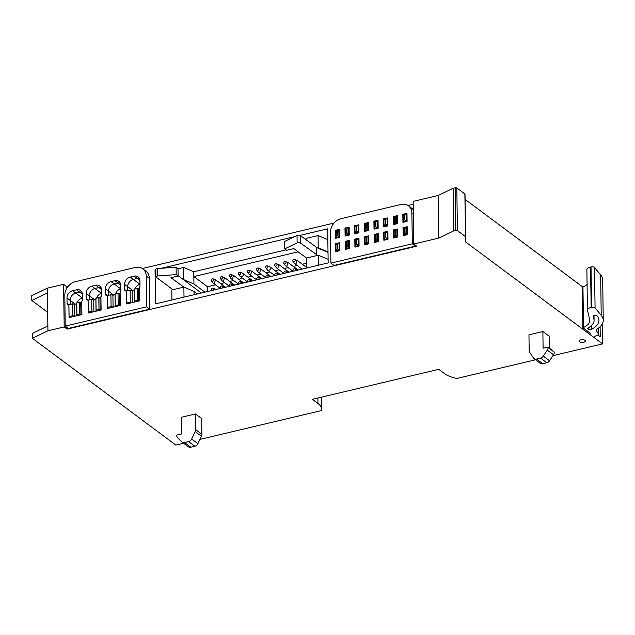 <?xml version="1.0" encoding="UTF-8"?>
<svg xmlns="http://www.w3.org/2000/svg" width="635" height="635" viewBox="0 0 635 635"><rect width="100%" height="100%" fill="white"/><g stroke="black" fill="none" stroke-linecap="round" stroke-linejoin="round"><path stroke-width="0.95" d="M47.681 312.293L31.813 300.49L47.411 292.989L47.339 288.171L31.75 295.672L31.813 300.49M32.345 338.288L47.935 330.787L47.871 325.969L32.274 333.47L32.345 338.288L175.863 445.103L183.61 443.27M552.95 355.656L602.567 343.892L465.328 241.744L465.455 236.585L457.414 230.6L455.763 230.418L453.723 230.902L438.793 238.077L413.758 244.015L416.687 246.197L67.112 329.113L64.183 326.938L47.935 330.787M535.599 359.775L456.843 378.452A30.52 12.605 -0.8 0 1 444.365 373.507L438.761 369.34L312.356 399.328L317.96 403.487A30.52 12.605 -0.8 0 1 321.691 409.416A30.52 12.605 -0.8 0 1 321.588 410.535L199.938 439.396M464.86 193.969A1.222 0.508 -0.8 0 1 465.01 194.199A1.222 0.508 -0.8 0 1 465.01 194.215L465.606 236.807L464.86 193.969L456.819 187.984A1.222 0.508 -0.8 0 0 455.168 187.801L453.128 188.285L453.723 230.902M580.707 339.884A3.254 1.341 -0.8 0 1 585.526 341.003A3.254 1.341 -0.8 0 1 583.827 342.209A3.254 1.341 -0.8 0 1 579.017 341.09A3.254 1.341 -0.8 0 1 580.707 339.884M542.877 331.526L528.955 334.835L529.169 350.512A4.072 3.262 -53.3 0 0 529.677 352.258L533.408 357.942A4.072 3.262 -53.3 0 0 534.051 358.616A4.072 3.262 -53.3 0 0 536.527 359.061L540.583 358.1A4.072 3.262 -53.3 0 0 543.298 356.124L547.314 350.107A4.072 3.262 -53.3 0 0 548.116 347.52L548.108 347.02L543.108 348.202L542.877 331.526L549.124 336.177L549.283 347.893M195.445 413.941L181.515 417.243L181.753 433.919L176.752 435.102L176.76 435.61A4.072 3.262 -53.3 0 0 177.625 437.793L181.785 441.881A4.072 3.262 -53.3 0 0 182.054 442.111A4.072 3.262 -53.3 0 0 184.539 442.555L188.587 441.595A4.072 3.262 -53.3 0 0 191.659 439.007L195.207 431.594A4.072 3.262 -53.3 0 0 195.659 429.625L195.445 413.941L201.684 418.584L201.906 434.269A4.072 3.262 -53.3 0 1 201.454 436.237L197.898 443.651L191.659 439.007M47.411 292.989L47.871 325.969M64.183 326.938L63.587 284.321L47.339 288.171M602.567 343.892L602.29 323.937M582.946 287.107L465.082 199.39M600.107 326.731L600.25 336.661L597.932 334.939M63.587 284.321L66.516 286.496L66.548 288.719M67.088 327.501L67.112 329.113M66.516 286.496L68.421 286.044M142.367 268.51L334.081 223.028M408.027 205.494L413.202 204.264M155.837 269.589L155.043 269.772L155.511 303.871L328.16 262.914L327.684 228.822L299.95 235.402M294.553 236.68L161.266 268.295M132.818 290.489L127.691 286.671A6.509 5.223 126.7 0 1 133.318 279.392L137.247 278.455A6.509 5.223 126.7 0 1 139.375 278.376A6.509 5.223 -53.3 0 0 137.247 278.455L133.318 279.392A6.509 5.223 -53.3 0 0 127.691 286.671L127.746 290.735L127.691 286.671L124.571 284.353L124.643 289.536A2.032 1.635 -53.3 0 0 125.214 290.751A2.032 1.635 -53.3 0 0 126.452 290.965L126.635 303.935L139.486 300.887L139.303 287.552A2.032 1.635 -53.3 0 0 139.994 285.893L139.922 280.71A6.509 5.223 -53.3 0 0 138.097 276.844A6.509 5.223 -53.3 0 0 134.128 276.138L130.199 277.066A6.509 5.223 -53.3 0 0 124.571 284.353M113.625 295.045L108.498 291.227A6.509 5.223 126.7 0 1 114.125 283.94L118.054 283.012A6.509 5.223 126.7 0 1 120.182 282.932A6.509 5.223 -53.3 0 0 118.054 283.012L114.125 283.94A6.509 5.223 -53.3 0 0 108.498 291.227L108.553 295.283L108.498 291.227L105.378 288.901L105.45 294.092A2.032 1.635 -53.3 0 0 106.021 295.299A2.032 1.635 -53.3 0 0 107.259 295.521L107.442 308.491L120.293 305.443L120.11 292.1A2.032 1.635 -53.3 0 0 120.801 290.449L120.729 285.258A6.509 5.223 -53.3 0 0 118.904 281.392A6.509 5.223 -53.3 0 0 114.935 280.686L111.006 281.615A6.509 5.223 -53.3 0 0 105.378 288.901M94.432 299.593L89.305 295.775A6.509 5.223 126.7 0 1 94.932 288.496L98.862 287.56A6.509 5.223 126.7 0 1 100.989 287.48A6.509 5.223 -53.3 0 0 98.862 287.56L94.932 288.496A6.509 5.223 -53.3 0 0 89.305 295.775L89.36 299.839L89.305 295.775L86.185 293.457L86.257 298.64A2.032 1.635 -53.3 0 0 86.828 299.855A2.032 1.635 -53.3 0 0 88.067 300.069L88.249 313.047L101.1 309.991L100.917 296.656A2.032 1.635 -53.3 0 0 101.608 295.005L101.536 289.814A6.509 5.223 -53.3 0 0 99.711 285.948A6.509 5.223 -53.3 0 0 95.742 285.242L91.813 286.171A6.509 5.223 -53.3 0 0 86.185 293.457M75.24 304.149L70.112 300.331A6.509 5.223 126.7 0 1 75.74 293.045L79.669 292.116A6.509 5.223 126.7 0 1 81.796 292.036A6.509 5.223 -53.3 0 0 79.669 292.116L75.74 293.045A6.509 5.223 -53.3 0 0 70.112 300.331L70.168 304.395L70.112 300.331L66.993 298.005L67.064 303.197A2.032 1.635 -53.3 0 0 67.635 304.403A2.032 1.635 -53.3 0 0 68.874 304.625L69.056 317.595L81.907 314.547L81.724 301.204A2.032 1.635 -53.3 0 0 82.415 299.553L82.344 294.362A6.509 5.223 -53.3 0 0 80.518 290.497A6.509 5.223 -53.3 0 0 76.549 289.79L72.62 290.727A6.509 5.223 -53.3 0 0 66.993 298.005M453.128 188.285L438.198 195.461L413.163 201.398L413.758 244.015M438.198 195.461L438.793 238.077M534.051 358.616L540.29 363.268A4.072 3.262 -53.3 0 0 542.774 363.704L546.822 362.744A4.072 3.262 -53.3 0 0 549.545 360.775L553.561 354.751A4.072 3.262 -53.3 0 0 554.363 352.171L548.108 347.02M182.054 442.111L188.301 446.762A4.072 3.262 -53.3 0 0 190.778 447.199L194.834 446.238A4.072 3.262 -53.3 0 0 197.898 443.651M155.845 270.375L155.043 269.772M139.97 284.321L130.199 277.066M134.787 289.06A6.509 5.223 126.7 0 1 139.954 284.329M115.594 293.616A6.509 5.223 126.7 0 1 120.761 288.877L111.006 281.615M101.584 293.426L91.813 286.171M96.401 298.172A6.509 5.223 126.7 0 1 101.568 293.433M77.208 302.72A6.509 5.223 126.7 0 1 82.375 297.982L72.62 290.727M81.566 314.627L79.796 314.007L76.898 314.69L76.843 315.666L74.7 316.174L72.692 315.69L69.08 316.548L70.144 317.341M69.08 316.548L68.913 304.689L72.525 303.832L74.533 304.316L76.676 303.808L76.732 302.831L79.629 302.149L80.732 302.268L80.899 314.127M81.748 303.022L80.732 302.268M72.692 315.69L72.525 303.832M74.7 316.174L74.533 304.316M76.843 315.666L76.676 303.808M76.898 314.69L76.732 302.831M100.759 310.078L98.989 309.451L96.091 310.142L96.036 311.11L93.893 311.618L91.885 311.142L88.273 311.991L89.337 312.785M88.273 311.991L88.106 300.133L91.718 299.283L93.726 299.76L95.869 299.252L95.925 298.283L98.822 297.593L99.925 297.72L100.092 309.578M100.941 298.474L99.925 297.72M91.885 311.142L91.718 299.283M93.893 311.618L93.726 299.76M96.036 311.11L95.869 299.252M96.091 310.142L95.925 298.283M119.951 305.522L118.181 304.903L115.284 305.586L115.229 306.562L113.086 307.07L111.077 306.586L107.466 307.443L108.529 308.229M107.466 307.443L107.259 295.521M120.134 293.918L118.015 293.045L115.118 293.727L115.062 294.703L112.919 295.212L110.911 294.727L107.299 295.585M111.077 306.586L110.911 294.727M113.086 307.07L112.919 295.212M115.229 306.562L115.062 294.703M115.284 305.586L115.118 293.727M139.144 300.966L137.374 300.347L134.477 301.038L134.422 302.006L132.278 302.514L130.27 302.03L126.659 302.887L127.722 303.681M126.659 302.887L126.492 291.028L130.104 290.171L132.112 290.655L134.255 290.147L134.31 289.179L137.208 288.488L138.311 288.615L138.478 300.474M139.327 289.369L138.311 288.615M130.27 302.03L130.104 290.171M132.278 302.514L132.112 290.655M134.422 302.006L134.255 290.147M134.477 301.038L134.31 289.179M178.006 268.795L183.594 267.47L183.547 279.749L201.343 292.997M204.915 292.148L193.945 283.988L183.769 279.694M171.918 299.982L171.775 289.981L172.49 289.806L172.029 289.028L156.186 277.233A2.032 0.841 -0.8 0 1 155.94 276.844A2.032 0.841 -0.8 0 1 157.663 275.987L176.197 274.606L178.11 276.027L170.966 277.725L183.872 287.107L184.007 297.109M178.102 275.701L183.547 279.749M306.332 263.295L302.316 264.247M297.148 265.47L293.243 266.398M288.076 267.621L284.17 268.549M279.003 269.772L275.106 270.7M269.938 271.923L266.033 272.852M260.866 274.074L256.961 275.003M251.793 276.233L247.896 277.154M242.729 278.384L238.823 279.305M233.656 280.535L229.759 281.456M224.584 282.686L220.686 283.607M215.519 284.837L207.494 286.734L207.566 291.521M207.494 286.734L193.842 276.574L193.945 283.988M183.594 267.47L193.77 271.756L193.842 276.574L298.156 251.825M172.49 289.806L183.65 287.163M197.445 293.926L194.048 291.394L183.872 287.107M155.94 276.844L155.837 269.43A2.032 0.841 -0.8 0 1 157.559 268.573L176.093 267.192L178.006 268.621L178.11 276.027M193.77 271.756L286.091 249.857M306.006 239.824L305.991 238.435L318.079 235.569L327.835 239.681M318.079 235.569L318.254 247.801L328.009 251.912M318.254 247.801L317.54 247.967L328.017 252.381M194.048 291.394L194.096 294.719M306.403 268.081L306.483 258.024L318.357 255.206L318.492 265.208M328.112 259.318L318.357 255.206M220.924 288.353A1.318 1.056 126.7 0 1 222.131 286.036L225.052 287.377M243.189 283.075A2.032 1.635 -53.3 0 0 242.872 282.734A2.032 1.635 -53.3 0 0 242.53 282.543L240.268 281.734A1.318 1.056 126.7 0 1 240.379 283.742M257.199 279.749A1.318 1.056 126.7 0 1 258.405 277.431L261.334 278.773M275.336 275.447A1.318 1.056 126.7 0 1 276.55 273.129L279.471 274.471M293.481 271.145A1.318 1.056 126.7 0 1 294.688 268.827L297.609 270.161M221.996 276.622L224.599 277.622L223.409 281.107A2.032 1.635 -53.3 0 1 222.171 280.884A2.032 1.635 -53.3 0 1 221.893 280.606L220.472 278.678A1.318 1.056 126.7 0 1 221.996 276.622A1.318 1.056 126.7 0 1 221.448 279.003A1.318 1.056 126.7 0 1 220.472 278.678M247.618 282.019L240.308 276.582L241.554 276.804A2.032 1.635 -53.3 0 0 243.189 275.249A2.032 1.635 -53.3 0 0 242.737 273.32A2.032 1.635 -53.3 0 0 242.395 273.137L240.141 272.32A1.318 1.056 126.7 0 1 239.593 274.701A1.318 1.056 126.7 0 1 239.554 272.296A1.318 1.056 126.7 0 1 240.141 272.32M240.308 276.582L238.609 274.376M258.278 268.018L260.882 269.018L259.691 272.502A2.032 1.635 -53.3 0 1 258.453 272.28A2.032 1.635 -53.3 0 1 258.175 272.002L256.746 270.073A1.318 1.056 126.7 0 1 258.278 268.018A1.318 1.056 126.7 0 1 257.731 270.391A1.318 1.056 126.7 0 1 256.746 270.073M276.416 263.716L279.019 264.716L277.828 268.2A2.032 1.635 -53.3 0 1 276.59 267.978A2.032 1.635 -53.3 0 1 276.312 267.7L274.891 265.771A1.318 1.056 126.7 0 1 276.416 263.716A1.318 1.056 126.7 0 1 275.868 266.089A1.318 1.056 126.7 0 1 274.891 265.771M294.553 259.413L297.156 260.413L295.966 263.898A2.032 1.635 -53.3 0 1 294.727 263.676A2.032 1.635 -53.3 0 1 294.449 263.398L293.029 261.469A1.318 1.056 126.7 0 1 294.553 259.413A1.318 1.056 126.7 0 1 294.013 261.787A1.318 1.056 126.7 0 1 293.029 261.469M285.488 261.564L288.092 262.565L286.901 266.049A2.032 1.635 -53.3 0 1 285.655 265.827A2.032 1.635 -53.3 0 1 285.385 265.549L283.956 263.62A1.318 1.056 126.7 0 1 285.488 261.564A1.318 1.056 126.7 0 1 284.94 263.938A1.318 1.056 126.7 0 1 283.956 263.62M274.828 275.566L267.518 270.129L268.756 270.351A2.032 1.635 -53.3 0 0 270.399 268.795A2.032 1.635 -53.3 0 0 269.946 266.867A2.032 1.635 -53.3 0 0 269.605 266.676L267.343 265.867A1.318 1.056 126.7 0 1 266.803 268.24A1.318 1.056 126.7 0 1 266.763 265.843A1.318 1.056 126.7 0 1 267.343 265.867M267.518 270.129L265.819 267.922M249.206 270.169L251.809 271.169L250.619 274.653A2.032 1.635 -53.3 0 1 249.38 274.431A2.032 1.635 -53.3 0 1 249.103 274.153L247.682 272.224A1.318 1.056 126.7 0 1 249.206 270.169A1.318 1.056 126.7 0 1 248.658 272.542A1.318 1.056 126.7 0 1 247.682 272.224M231.069 274.471L233.672 275.471L232.481 278.955A2.032 1.635 -53.3 0 1 231.243 278.733A2.032 1.635 -53.3 0 1 230.965 278.455L229.537 276.527A1.318 1.056 126.7 0 1 231.069 274.471A1.318 1.056 126.7 0 1 230.521 276.852A1.318 1.056 126.7 0 1 229.537 276.527M212.931 278.773L215.527 279.773L214.344 283.258A2.032 1.635 -53.3 0 1 213.098 283.035A2.032 1.635 -53.3 0 1 212.828 282.758L211.399 280.829A1.318 1.056 126.7 0 1 212.931 278.773A1.318 1.056 126.7 0 1 212.384 281.154A1.318 1.056 126.7 0 1 211.399 280.829M284.409 273.296A1.318 1.056 126.7 0 1 285.615 270.978L288.536 272.32M270.399 276.622A2.032 1.635 -53.3 0 0 270.081 276.273A2.032 1.635 -53.3 0 0 269.732 276.09L267.478 275.28A1.318 1.056 126.7 0 1 267.589 277.289M248.126 281.9A1.318 1.056 126.7 0 1 249.341 279.583L252.262 280.924M229.989 286.202A1.318 1.056 126.7 0 1 231.196 283.885L234.124 285.226M211.852 290.505A1.318 1.056 126.7 0 1 213.058 288.187L215.979 289.528M176.093 267.192L176.197 274.606M306.483 258.024L293.807 248.587L286.663 250.277L284.75 248.856L297.132 242.903A2.032 0.841 -0.8 0 1 300.442 243.014L317.643 255.381M284.75 248.856L284.647 241.443L297.029 235.49A2.032 0.841 -0.8 0 1 300.339 235.609L317.54 247.967M316.19 247.396L316.293 254.81M222.131 286.036A1.318 1.056 126.7 0 1 222.242 288.044M239.062 284.051A1.318 1.056 126.7 0 1 240.268 281.734M258.405 277.431A1.318 1.056 126.7 0 1 258.516 279.44M276.55 273.129A1.318 1.056 126.7 0 1 276.654 275.138M294.688 268.827A1.318 1.056 126.7 0 1 294.799 270.835M285.615 270.978A1.318 1.056 126.7 0 1 285.726 272.986M266.271 277.598A1.318 1.056 126.7 0 1 267.478 275.28M249.341 279.583A1.318 1.056 126.7 0 1 249.444 281.591M231.196 283.885A1.318 1.056 126.7 0 1 231.307 285.893M213.058 288.187A1.318 1.056 126.7 0 1 213.169 290.195M598.654 327.993L598.749 334.542L594.384 336.566M587.081 284.393A25.209 10.406 -0.8 0 1 582.954 287.099L582.335 287.401L582.898 327.795L583.517 327.493A25.209 10.406 -0.8 0 0 589.804 320.484A25.209 10.406 -0.8 0 0 589.677 319.524L587.47 310.34A7.12 2.937 -0.8 0 1 587.438 310.07A7.12 2.937 -0.8 0 1 591.145 307.427L591.582 307.324A2.445 1.008 -0.8 0 1 594.892 307.689A2.445 1.008 -0.8 0 1 595.066 307.848L601.218 315.309A38.656 15.962 -0.8 0 1 603.25 320.302A38.656 15.962 -0.8 0 1 597.718 328.684A8.136 3.358 -0.8 0 0 596.551 330.454A8.136 3.358 -0.8 0 0 596.781 331.224L598.749 334.542M590.939 333.78L582.898 327.795M587.438 310.07L586.875 269.677A7.12 2.937 -0.8 0 1 590.582 267.033L591.018 266.93A2.445 1.008 -0.8 0 1 594.328 267.295A2.445 1.008 -0.8 0 1 594.503 267.454L600.654 274.915A38.656 15.962 -0.8 0 1 602.686 279.908L603.25 320.302M593.876 315.595L593.931 319.302L593.209 316.309A2.032 0.841 -0.8 0 1 593.201 316.23A2.032 0.841 -0.8 0 1 594.725 315.397A2.032 0.841 -0.8 0 1 597.019 315.778A2.032 0.841 -0.8 0 1 597.162 315.905A34.385 14.2 -0.8 0 1 598.98 320.358A34.385 14.2 -0.8 0 1 591.431 329.406A1.627 0.675 -0.8 0 1 588.732 329.335L587.875 328.7A1.627 0.675 -0.8 0 1 587.677 328.382A1.627 0.675 -0.8 0 1 588.01 327.962A29.48 12.176 -0.8 0 0 594.074 320.429L594.003 315.547M593.931 319.302A29.48 12.176 -0.8 0 1 594.074 320.429M401.01 204.462L341.027 218.694A12.208 9.787 -53.3 0 0 330.47 232.354L330.898 263.112L412.313 243.8L411.885 213.042A12.208 9.787 -53.3 0 0 408.456 205.788A12.208 9.787 -53.3 0 0 401.01 204.462M413.282 209.844A12.208 9.787 -53.3 0 0 411.575 208.113L408.456 205.788M330.898 263.112L334.018 265.43L415.433 246.118L415.417 245.253M339.598 237.363L339.487 229.354L335.351 230.338L335.463 238.339L339.598 237.363M349.242 235.077L349.131 227.068L344.988 228.052L345.099 236.053L349.242 235.077L348.575 234.553L345.361 235.315L346.48 233.474L346.424 229.195L345.265 228.275L345.361 235.315L346.051 235.831M358.886 232.783L358.775 224.782L354.632 225.766L354.743 233.767L358.886 232.783L358.219 232.267L355.005 233.029L356.124 231.188L356.06 226.909L354.909 225.989L355.005 233.029L355.695 233.545M368.522 230.497L368.411 222.496L364.268 223.48L364.387 231.481L368.522 230.497M378.166 228.211L378.055 220.21L373.912 221.194L374.023 229.195L378.166 228.211L377.5 227.695L374.285 228.457L375.404 226.616L375.349 222.337L374.19 221.417L374.285 228.457L374.975 228.973M387.81 225.925L387.699 217.924L383.556 218.9L383.667 226.909L387.81 225.925M397.447 223.639L397.335 215.638L393.192 216.614L393.303 224.623L397.447 223.639M407.091 221.353L406.979 213.344L402.836 214.328L402.947 222.337L407.091 221.353L406.424 220.837L403.209 221.599L404.328 219.75L404.265 215.479L403.114 214.559L403.209 221.599L403.9 222.107M339.677 242.697L335.534 243.681L335.645 251.682L339.788 250.698L339.677 242.697M349.313 240.411L345.178 241.395L345.289 249.396L349.433 248.412L349.313 240.411M358.958 238.125L354.814 239.101L354.925 247.11L359.069 246.126L358.958 238.125M368.602 235.839L364.458 236.815L364.569 244.824L368.713 243.84L368.602 235.839M378.238 233.545L374.102 234.529L374.213 242.538L378.349 241.554L378.238 233.545M387.882 231.259L383.738 232.243L383.85 240.252L387.993 239.268L387.882 231.259M397.526 228.973L393.382 229.957L393.494 237.966L397.637 236.982L397.526 228.973M407.162 226.687L403.019 227.671L403.13 235.672L407.273 234.696L407.162 226.687M412.313 243.8L415.433 246.118M335.351 230.338L335.724 237.609L336.844 235.76L336.78 231.489L335.621 230.561L338.836 229.799L336.78 231.489M344.988 228.052L348.48 227.513L346.424 229.195M354.632 225.766L358.116 225.227L356.06 226.909M393.382 229.957L393.756 237.228L394.875 235.379L394.811 231.108L393.66 230.188L396.867 229.425L394.811 231.108M403.019 227.671L403.4 234.942L404.511 233.093L404.455 228.822L403.296 227.894L406.511 227.132L404.455 228.822M337.328 231.354L337.391 235.633L336.844 235.76M337.391 235.633L338.939 236.847L335.724 237.609L336.407 238.117M339.503 230.299L338.836 229.799L338.939 236.847L339.598 237.339M346.972 229.068L347.027 233.347L346.48 233.474M347.027 233.347L348.575 234.553L348.48 227.513L349.147 228.013M356.608 226.782L356.672 231.061L356.124 231.188M356.672 231.061L358.219 232.267L358.116 225.227L358.783 225.727M365.704 224.623L364.546 223.703L364.649 230.743L365.76 228.902L365.704 224.623L367.76 222.941L364.546 223.703M366.252 224.496L366.316 228.767L365.76 228.902M366.316 228.767L367.855 229.981L364.649 230.743L365.331 231.259M368.427 223.441L367.76 222.941L367.855 229.981L368.522 230.481M378.071 221.147L377.404 220.655L375.349 222.337M375.404 226.616L377.5 227.695L377.404 220.655L374.19 221.417M375.952 226.481L375.896 222.21M384.985 220.051L383.826 219.131L383.929 226.171L385.048 224.33L384.985 220.051L387.04 218.369L383.826 219.131M385.532 219.924L385.596 224.195L385.048 224.33M385.596 224.195L387.144 225.409L383.929 226.171L384.612 226.679M387.707 218.861L387.04 218.369L387.144 225.409L387.81 225.901M394.629 217.765L393.47 216.845L393.565 223.885L394.684 222.044L394.629 217.765L396.684 216.083L393.47 216.845M395.176 217.638L395.232 221.909L394.684 222.044M395.232 221.909L396.78 223.123L393.565 223.885L394.256 224.393M397.351 216.575L396.684 216.083L396.78 223.123L397.447 223.615M406.987 214.289L406.329 213.797L404.265 215.479M404.328 219.75L406.424 220.837L406.329 213.797L403.114 214.559M404.876 219.623L404.82 215.344M336.971 244.824L335.812 243.903L335.907 250.944L337.026 249.103L336.971 244.824L339.026 243.141L335.812 243.903M337.518 244.697L337.574 248.976L337.026 249.103M337.574 248.976L339.122 250.182L335.907 250.944L336.598 251.46M339.693 243.642L339.026 243.141L339.122 250.182L339.788 250.682M346.607 242.538L345.448 241.617L345.551 248.658L346.67 246.817L346.607 242.538L348.663 240.855L345.448 241.617M347.154 242.411L347.218 246.682L346.67 246.817M347.218 246.682L348.766 247.896L345.551 248.658L346.234 249.174M349.329 241.356L348.663 240.855L348.766 247.896L349.433 248.396M356.251 240.252L355.092 239.331L355.187 246.372L356.306 244.531L356.251 240.252L358.307 238.569L355.092 239.331M356.799 240.125L356.854 244.396L356.306 244.531M356.854 244.396L358.402 245.61L355.187 246.372L355.878 246.888M358.973 239.062L358.307 238.569L358.402 245.61L359.069 246.102M365.887 237.966L364.736 237.045L364.831 244.086L365.95 242.245L365.887 237.966L367.951 236.284L364.736 237.045M366.435 237.839L366.498 242.11L365.95 242.245M366.498 242.11L368.046 243.324L364.831 244.086L365.522 244.594M368.61 236.776L367.951 236.284L368.046 243.324L368.713 243.816M375.531 235.68L374.372 234.759L374.475 241.8L375.595 239.959L375.531 235.68L377.587 233.998L374.372 234.759M376.079 235.553L376.142 239.824L375.595 239.959M376.142 239.824L377.69 241.038L374.475 241.8L375.158 242.308M378.254 234.49L377.587 233.998L377.69 241.038L378.349 241.53M385.175 233.394L384.016 232.473L384.111 239.514L385.231 237.665L385.175 233.394L387.231 231.712L384.016 232.473M385.723 233.259L385.778 237.538L385.231 237.665M385.778 237.538L387.326 238.752L384.111 239.514L384.802 240.022M387.898 232.204L387.231 231.712L387.326 238.752L387.993 239.244M395.359 230.973L395.422 235.252L394.875 235.379M395.422 235.252L396.97 236.466L393.756 237.228L394.446 237.736M397.534 229.918L396.867 229.425L396.97 236.466L397.637 236.958M405.003 228.687L405.066 232.966L404.511 233.093M405.066 232.966L406.606 234.18L403.4 234.942L404.082 235.45M407.178 227.632L406.511 227.132L406.606 234.18L407.273 234.672M135.35 267.478L75.359 281.71A12.208 9.787 -53.3 0 0 64.802 295.362L65.23 326.128L146.645 306.816L146.217 276.058A12.208 9.787 -53.3 0 0 142.796 268.803A12.208 9.787 -53.3 0 0 135.35 267.478M65.23 326.128L68.358 328.446L149.765 309.134L149.336 278.376A12.208 9.787 -53.3 0 0 145.915 271.129L142.796 268.803M146.645 306.816L149.765 309.134M455.168 187.801L455.763 230.418M457.414 230.6L456.819 187.984M317.96 403.487L317.881 398.01M195.659 429.625L201.906 434.269M134.128 276.138L139.914 280.44M114.935 280.686L120.721 284.996M95.742 285.242L101.529 289.544M76.549 289.79L82.336 294.1M542.774 363.704L536.527 359.061M540.583 358.1L546.822 362.744M549.545 360.775L543.298 356.124M547.314 350.107L553.561 354.751M554.363 352.171L548.116 347.52M190.778 447.199L184.539 442.555M188.587 441.595L194.834 446.238M195.207 431.594L201.454 436.237M79.796 314.007L79.629 302.149M98.989 309.451L98.822 297.593M118.181 304.903L118.015 293.045M119.118 293.164L119.285 305.022M137.374 300.347L137.208 288.488M157.559 268.573L157.663 275.987M300.339 235.609L300.442 243.014M297.029 235.49L297.132 242.903M582.954 287.099L583.517 327.493M591.018 266.93L591.582 307.324M590.582 267.033L591.145 307.427M595.066 307.848L594.503 267.454M600.654 274.915L601.218 315.309M596.781 331.224L596.757 329.676M587.875 328.7L587.867 328.057M588.708 327.565L588.732 329.335M591.431 329.406L591.383 325.612M413.345 214.13L411.885 213.042M149.336 278.376L146.217 276.058M67.064 303.197L69.032 304.665M86.257 298.64L88.225 300.109M105.45 294.092L107.418 295.553M124.643 289.536L126.611 291.005M465.606 236.823L465.01 194.199M321.524 397.153L321.691 409.416M225.155 287.353L224.734 287.036M243.3 283.051L242.872 282.734M261.437 278.741L261.009 278.432M279.575 274.439L279.146 274.122M297.712 270.137L297.291 269.819M234.648 285.099L224.599 277.622M229.481 286.322L222.171 280.884M252.786 280.797L242.737 273.32M270.931 276.495L260.882 269.018M265.755 277.717L258.453 272.28M289.068 272.193L279.019 264.716M283.901 273.415L276.59 267.978M306.387 267.279L297.156 260.406M302.038 269.113L294.727 263.676M298.14 270.042L288.092 262.565M292.965 271.264L285.655 265.827M279.995 274.344L269.946 266.867M261.858 278.646L251.809 271.169M256.691 279.868L249.38 274.431M243.721 282.948L233.672 275.471M238.554 284.17L231.243 278.733M225.576 287.25L215.527 279.773M220.409 288.473L213.098 283.035M288.647 272.288L288.219 271.97M270.51 276.59L270.081 276.273M252.365 280.892L251.944 280.583M234.228 285.202L233.799 284.885M216.09 289.504L215.662 289.187"/></g></svg>
